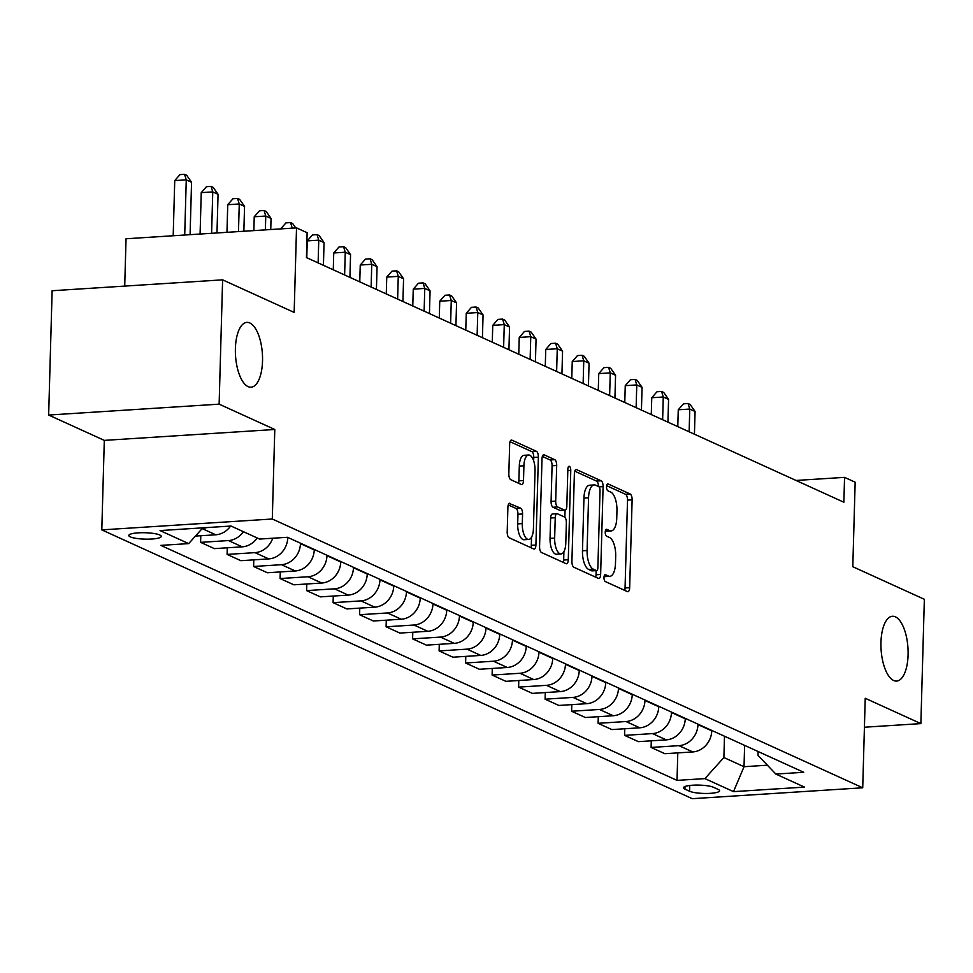 <?xml version="1.0" encoding="UTF-8"?>
<svg xmlns="http://www.w3.org/2000/svg" width="973" height="973" viewBox="0 0 973 973"><rect width="100%" height="100%" fill="white"/><g stroke="black" fill="none" stroke-linecap="round" stroke-linejoin="round"><path stroke-width="1.46" d="M603.978 577.488A3.491 1.447 86.3 0 0 605.34 581.562L627.451 591.633A4.974 2.068 86.3 0 0 627.901 591.718A4.974 2.068 86.3 0 0 629.665 587.692L632.122 499.83A4.974 2.068 86.3 0 0 630.176 494.004L608.064 483.946A3.491 1.447 86.3 0 0 607.748 483.885A3.491 1.447 86.3 0 0 606.52 486.695A3.491 1.447 86.3 0 0 607.882 490.781L610.74 492.083A15.933 6.604 86.3 0 1 616.955 510.728L616.76 518.05A15.933 6.604 86.3 0 1 611.117 530.93A15.933 6.604 86.3 0 1 609.657 530.638L606.799 529.336A3.491 1.447 86.3 0 0 606.483 529.276A3.491 1.447 86.3 0 0 605.242 532.085A3.491 1.447 86.3 0 0 606.605 536.172L609.475 537.473A15.933 6.604 86.3 0 1 615.69 556.118L615.483 563.44A15.933 6.604 86.3 0 1 609.84 576.32A15.933 6.604 86.3 0 1 608.393 576.028L605.534 574.727A3.491 1.447 86.3 0 0 605.218 574.666A3.491 1.447 86.3 0 0 603.978 577.488M262.528 360.971A32.474 13.464 86.3 0 0 246.899 322.379A32.474 13.464 86.3 0 0 235.393 348.614A32.474 13.464 86.3 0 0 251.034 387.205A32.474 13.464 86.3 0 0 262.528 360.971M908.089 654.841A32.474 13.464 86.3 0 0 892.46 616.262A32.474 13.464 86.3 0 0 880.954 642.496A32.474 13.464 86.3 0 0 896.595 681.076A32.474 13.464 86.3 0 0 908.089 654.841M130.285 536.877A16.237 3.199 -178.4 0 0 148.455 539.151A16.237 3.199 -178.4 0 0 161.263 536.391A16.237 3.199 -178.4 0 0 159.767 534.992A16.237 3.199 -178.4 0 0 141.596 532.717A16.237 3.199 -178.4 0 0 128.801 535.478A16.237 3.199 -178.4 0 0 130.285 536.877M510.107 503.357A4.974 2.068 86.3 0 0 509.657 503.272A4.974 2.068 86.3 0 0 507.894 507.298L507.201 531.939A4.974 2.068 86.3 0 0 509.147 537.777L533.703 548.954A4.974 2.068 86.3 0 0 534.153 549.04A4.974 2.068 86.3 0 0 535.916 545.014L538.373 457.164A4.974 2.068 86.3 0 0 536.427 451.326L511.871 440.149A4.974 2.068 86.3 0 0 511.421 440.064A4.974 2.068 86.3 0 0 509.657 444.089L508.83 473.863A4.974 2.068 86.3 0 0 510.764 479.689L521.273 484.469A4.974 2.068 86.3 0 0 521.735 484.566A4.974 2.068 86.3 0 0 523.498 480.54L523.912 465.775A13.318 5.522 86.3 0 1 528.631 455.011A13.318 5.522 86.3 0 1 535.041 470.847L533.423 528.68A13.318 5.522 86.3 0 1 528.704 539.443A13.318 5.522 86.3 0 1 522.294 523.608L522.562 513.975A4.974 2.068 86.3 0 0 520.616 508.149L509.22 503.418M864.413 727.22L920.872 723.608L924.35 599.295L852.798 566.724L855.158 482.194L844.564 477.366L843.859 502.226L306.434 257.577L307.127 232.705L296.522 227.889L126.04 238.762L124.714 286.098M219.132 404.16L48.65 415.045L104.306 440.38L274.787 429.494L219.132 404.16L222.61 279.847L294.162 312.418L296.522 227.889M274.787 429.494L272.294 519.01L862.723 787.789L692.241 798.675L101.8 529.884L272.294 519.01M920.872 723.608L865.228 698.273L862.723 787.789M571.917 561.409A4.974 2.068 86.3 0 0 573.863 567.235L598.419 578.412A4.974 2.068 86.3 0 0 598.869 578.497A4.974 2.068 86.3 0 0 600.633 574.484L603.09 486.622A4.974 2.068 86.3 0 0 601.144 480.796L576.588 469.618A4.974 2.068 86.3 0 0 576.138 469.521A4.974 2.068 86.3 0 0 574.374 473.547L571.917 561.409M566.067 563.683L541.511 552.506A4.974 2.068 86.3 0 1 539.565 546.68L542.01 458.818A4.974 2.068 86.3 0 1 543.773 454.792A4.974 2.068 86.3 0 1 544.235 454.877L554.744 459.67A4.974 2.068 86.3 0 1 556.69 465.495L555.692 501.131A4.974 2.068 86.3 0 0 557.638 506.957L564.608 510.132A4.974 2.068 86.3 0 0 565.058 510.217A4.974 2.068 86.3 0 0 566.821 506.191L567.855 469.095A3.491 1.447 86.3 0 1 569.096 466.286A3.491 1.447 86.3 0 1 570.774 470.421L568.281 559.743A4.974 2.068 86.3 0 1 566.517 563.768A4.974 2.068 86.3 0 1 566.067 563.683M48.65 415.045L52.128 290.732L222.61 279.847M718.159 789.419L713.489 787.303A15.726 3.101 -178.4 0 0 695.89 785.089A15.726 3.101 -178.4 0 0 683.484 787.777A15.726 3.101 -178.4 0 0 684.931 789.127L689.589 791.244A15.726 3.101 -178.4 0 0 707.201 793.457A15.726 3.101 -178.4 0 0 719.594 790.769A15.726 3.101 -178.4 0 0 718.159 789.419M758.089 751.521L757.991 755.364L775.858 774.07L803.734 772.294L287.497 537.291L259.621 539.066L231.002 526.04L160.046 530.577L188.665 543.603L160.788 545.379L677.026 780.382L704.902 778.607L723.888 757.541L724.484 736.22M775.858 774.07L804.476 787.108L733.52 791.633L704.902 778.607M104.306 440.38L101.8 529.884M844.564 477.366L796.048 480.455M744.625 745.379L744.029 766.7L767.393 765.216M723.888 757.541L744.029 766.7L733.52 791.633M227.281 547.799L227.098 554.415L240.878 560.691L268.755 558.903A20.299 18.025 -65.5 0 0 287.74 537.838L287.753 537.4M253.783 559.864L253.6 566.481L281.477 564.693A20.299 18.025 -65.5 0 0 300.462 543.627L300.475 543.202M253.6 566.481L267.38 572.756L295.257 570.969A20.299 18.025 -65.5 0 0 314.243 549.903L314.255 549.465M280.285 571.929L280.09 578.546L307.979 576.758A20.299 18.025 -65.5 0 0 326.964 555.692L326.977 555.255M280.09 578.546L293.882 584.809L321.759 583.034A20.299 18.025 -65.5 0 0 340.745 561.968L340.757 561.53M306.787 583.995L306.592 590.611L334.469 588.823A20.299 18.025 -65.5 0 0 353.467 567.758L353.479 567.32M306.592 590.611L320.372 596.875L348.249 595.099A20.299 18.025 -65.5 0 0 367.247 574.034L367.259 573.596M333.277 596.06L333.094 602.664L360.971 600.888A20.299 18.025 -65.5 0 0 379.957 579.823L379.969 579.385M333.094 602.664L346.875 608.94L374.751 607.164A20.299 18.025 -65.5 0 0 393.737 586.099L393.749 585.661M359.779 608.113L359.596 614.729L387.473 612.954A20.299 18.025 -65.5 0 0 406.459 591.888L406.471 591.45M359.596 614.729L373.377 621.005L401.253 619.229A20.299 18.025 -65.5 0 0 420.239 598.164L420.251 597.726M386.281 620.178L386.099 626.794L413.975 625.019A20.299 18.025 -65.5 0 0 432.961 603.953L432.973 603.515M386.099 626.794L399.879 633.07L427.755 631.295A20.299 18.025 -65.5 0 0 446.741 610.229L446.753 609.791M412.783 632.243L412.601 638.86L440.477 637.084A20.299 18.025 -65.5 0 0 459.463 616.018L459.475 615.581M412.601 638.86L426.381 645.135L454.257 643.36A20.299 18.025 -65.5 0 0 473.243 622.282L473.255 621.856M439.285 644.308L439.103 650.925L466.979 649.149A20.299 18.025 -65.5 0 0 485.965 628.084L485.977 627.646M439.103 650.925L452.883 657.201L480.759 655.413A20.299 18.025 -65.5 0 0 499.745 634.347L499.757 633.91M465.787 656.374L465.605 662.99L493.481 661.214A20.299 18.025 -65.5 0 0 512.467 640.137L512.479 639.711M465.605 662.99L479.385 669.266L507.261 667.478A20.299 18.025 -65.5 0 0 526.247 646.413L526.259 645.975M492.289 668.439L492.107 675.055L519.983 673.267A20.299 18.025 -65.5 0 0 538.969 652.202L538.981 651.764M492.107 675.055L505.887 681.331L533.763 679.543A20.299 18.025 -65.5 0 0 552.749 658.478L552.761 658.04M518.791 680.504L518.609 687.12L546.485 685.333A20.299 18.025 -65.5 0 0 565.471 664.267L565.483 663.829M518.609 687.12L532.389 693.384L560.266 691.608A20.299 18.025 -65.5 0 0 579.251 670.543L579.263 670.105M545.294 692.569L545.099 699.186L572.975 697.398A20.299 18.025 -65.5 0 0 591.973 676.332L591.985 675.894M545.099 699.186L558.879 705.449L586.755 703.674A20.299 18.025 -65.5 0 0 605.753 682.608L605.765 682.17M571.796 704.634L571.601 711.239L599.477 709.463A20.299 18.025 -65.5 0 0 618.463 688.398L618.475 687.96M571.601 711.239L585.381 717.515L613.258 715.739A20.299 18.025 -65.5 0 0 632.243 694.673L632.255 694.236M598.286 716.687L598.103 723.304L625.98 721.528A20.299 18.025 -65.5 0 0 644.965 700.463L644.977 700.025M598.103 723.304L611.883 729.58L639.76 727.804A20.299 18.025 -65.5 0 0 658.745 706.739L658.757 706.301M624.788 728.753L624.605 735.369L652.482 733.593A20.299 18.025 -65.5 0 0 671.467 712.528L671.479 712.09M624.605 735.369L638.385 741.645L666.262 739.869A20.299 18.025 -65.5 0 0 685.247 718.792L685.26 718.366M651.29 740.818L651.107 747.434L678.984 745.659A20.299 18.025 -65.5 0 0 697.969 724.593L697.982 724.155M651.107 747.434L664.887 753.71L692.764 751.934A20.299 18.025 -65.5 0 0 711.75 730.857L711.762 730.431M677.792 752.883L677.026 780.382M200.779 535.734L200.596 542.35L214.376 548.626L242.253 546.838A20.299 18.025 -65.5 0 0 257.2 537.972M227.098 554.415L254.975 552.64A20.299 18.025 -65.5 0 0 272.732 538.239M200.596 542.35L228.473 540.574A20.299 18.025 -65.5 0 0 243.42 531.696M195.451 536.074L215.751 534.785A20.299 18.025 -65.5 0 0 230.589 526.065M202.287 528.485A20.299 18.025 -65.5 0 0 206.519 527.609M202.871 527.84L188.665 543.603M604.087 576.442A15.933 6.604 86.3 0 0 605.23 576.612L609.84 576.32M605.352 531.051A15.933 6.604 86.3 0 0 606.507 531.222L611.117 530.93M624.69 590.368A4.974 2.068 86.3 0 0 625.055 587.984L627.512 500.134A4.974 2.068 86.3 0 0 625.566 494.296L606.617 485.673M598.492 486.5A4.974 2.068 86.3 0 0 596.534 481.088L574.739 471.163M595.658 577.159A4.974 2.068 86.3 0 0 596.035 574.775L596.145 570.628M596.327 570.543A3.491 1.447 86.3 0 0 596.644 570.604A3.491 1.447 86.3 0 0 597.872 567.782L600.025 490.66A3.491 1.447 86.3 0 0 598.663 486.585L595.646 485.211A15.933 6.604 86.3 0 0 594.199 484.919A15.933 6.604 86.3 0 0 588.556 497.799L587.084 550.511A15.933 6.604 86.3 0 0 593.311 569.169L596.327 570.543L591.718 570.835A3.491 1.447 86.3 0 0 592.034 570.896A3.491 1.447 86.3 0 0 592.338 570.786M594.199 484.919L589.589 485.223A15.933 6.604 86.3 0 0 583.946 498.091L588.556 497.799M591.718 570.835L588.701 569.46A15.933 6.604 86.3 0 1 582.474 550.803L583.946 498.091M542.387 456.434L550.134 459.961L554.744 459.67M560.886 510.363A4.974 2.068 86.3 0 1 560.448 510.509A4.974 2.068 86.3 0 1 559.998 510.424L553.029 507.249A4.974 2.068 86.3 0 1 551.083 501.423L552.08 465.787A4.974 2.068 86.3 0 0 550.134 459.961M560.448 510.509L565.058 510.217L564.863 517.283M563.902 551.655L563.671 560.047L568.281 559.743M554.659 538.105A13.318 5.522 86.3 0 0 561.068 553.929A13.318 5.522 86.3 0 0 565.787 543.165L566.359 522.793A4.974 2.068 86.3 0 0 564.413 516.967L557.444 513.793A4.974 2.068 86.3 0 0 556.994 513.695A4.974 2.068 86.3 0 0 555.23 517.721L554.659 538.105L550.049 538.397A13.318 5.522 86.3 0 0 556.471 554.221L561.068 553.929M552.834 514.085A4.974 2.068 86.3 0 0 552.384 513.999A4.974 2.068 86.3 0 0 550.621 518.013L555.23 517.721M550.049 538.397L550.621 518.013M563.306 562.43A4.974 2.068 86.3 0 0 563.671 560.047M528.704 539.443L524.094 539.735A13.318 5.522 86.3 0 1 517.685 523.912L517.952 514.267A4.974 2.068 86.3 0 0 516.006 508.441L508.259 504.914M528.631 455.011L524.021 455.303A13.318 5.522 86.3 0 0 519.302 466.067L523.912 465.775M518.524 483.216A4.974 2.068 86.3 0 0 518.889 480.832L519.302 466.067M533.666 460.874L533.763 457.456A4.974 2.068 86.3 0 0 531.817 451.63L510.022 441.706M530.942 547.69A4.974 2.068 86.3 0 0 531.307 545.306L531.538 537.169M694.43 434.201L695.075 411.47L689.772 409.061L678.254 409.791L677.78 426.624M678.254 409.791L683.472 403.831L688.081 403.54L689.772 409.061L689.139 431.793M688.081 403.54L690.21 404.513L695.075 411.47M667.94 422.136L668.573 399.416L663.27 396.996L651.752 397.738L651.278 414.559M651.752 397.738L656.982 391.766L661.579 391.474L663.27 396.996L662.637 419.728M661.579 391.474L663.708 392.447L668.573 399.416M641.438 410.071L642.071 387.351L636.768 384.931L625.25 385.673L624.775 402.494M625.25 385.673L630.48 379.713L635.089 379.409L636.768 384.931L636.135 407.663M635.089 379.409L637.206 380.382L642.071 387.351M614.936 398.018L615.568 375.286L610.266 372.866L598.748 373.608L598.273 390.428M598.748 373.608L603.978 367.648L608.587 367.356L610.266 372.866L609.633 395.597M608.587 367.356L610.703 368.317L615.568 375.286M588.434 385.953L589.066 363.221L583.764 360.801L572.246 361.542L571.783 378.363M572.246 361.542L577.476 355.583L582.085 355.291L583.764 360.801L583.131 383.532M582.085 355.291L584.201 356.252L589.066 363.221M561.932 373.887L562.564 351.156L557.261 348.748L545.744 349.477L545.281 366.298M545.744 349.477L550.973 343.518L555.583 343.226L557.261 348.748L556.629 371.467M555.583 343.226L557.699 344.187L562.564 351.156M535.43 361.822L536.062 339.091L530.771 336.682L519.241 337.412L518.779 354.233M519.241 337.412L524.471 331.452L529.081 331.161L530.771 336.682L530.127 359.402M529.081 331.161L531.197 332.121L536.062 339.091M508.928 349.757L509.56 327.025L504.269 324.617L492.752 325.347L492.277 342.18M492.752 325.347L497.969 319.387L502.579 319.095L504.269 324.617L503.625 347.349M502.579 319.095L504.695 320.056L509.56 327.025M482.426 337.692L483.07 314.96L477.767 312.552L466.249 313.282L465.775 330.115M466.249 313.282L471.467 307.322L476.077 307.03L477.767 312.552L477.135 335.284M476.077 307.03L478.205 307.991L483.07 314.96M455.923 325.627L456.568 302.895L451.265 300.487L439.747 301.229L439.273 318.049M439.747 301.229L444.965 295.257L449.575 294.965L451.265 300.487L450.633 323.218M449.575 294.965L451.703 295.938L456.568 302.895M429.434 313.561L430.066 290.842L424.763 288.422L413.245 289.163L412.771 305.984M413.245 289.163L418.475 283.204L423.073 282.9L424.763 288.422L424.131 311.153M423.073 282.9L425.201 283.873L430.066 290.842M402.931 301.496L403.564 278.777L398.261 276.356L386.743 277.098L386.269 293.919M386.743 277.098L391.973 271.139L396.583 270.835L398.261 276.356L397.629 299.088M396.583 270.835L398.699 271.808L403.564 278.777M376.429 289.443L377.062 266.711L371.759 264.291L360.241 265.033L359.767 281.854M360.241 265.033L365.471 259.073L370.081 258.782L371.759 264.291L371.127 287.023M370.081 258.782L372.197 259.742L377.062 266.711M349.927 277.378L350.56 254.646L345.257 252.238L333.739 252.968L333.277 269.789M333.739 252.968L338.969 247.008L343.578 246.716L345.257 252.238L344.624 274.958M343.578 246.716L345.695 247.677L350.56 254.646M323.425 265.313L324.058 242.581L318.755 240.173L307.237 240.903L306.775 257.723M307.237 240.903L312.467 234.943L317.076 234.651L318.755 240.173L318.122 262.892M317.076 234.651L319.193 235.612L324.058 242.581M292.362 228.144L280.735 228.886M280.735 228.837L285.965 222.878L290.574 222.586L292.253 228.156M290.574 222.586L292.691 223.547L295.756 227.937M270.749 229.531L271.053 218.451L265.763 216.042L254.233 216.772L253.856 230.613M254.233 216.772L259.463 210.813L264.072 210.521L265.763 216.042L265.374 229.871M264.072 210.521L266.188 211.482L271.053 218.451M243.858 231.246L244.551 206.385L239.261 203.977L227.743 204.707L226.964 232.328M227.743 204.707L232.961 198.747L237.57 198.456L239.261 203.977L238.482 231.586M237.57 198.456L239.686 199.416L244.551 206.385M216.979 232.961L218.061 194.32L212.759 191.912L201.241 192.654L200.085 234.043M201.241 192.654L206.458 186.682L211.068 186.39L212.759 191.912L211.603 233.301M211.068 186.39L213.196 187.363L218.061 194.32M190.088 234.675L191.559 182.267L186.257 179.847L174.739 180.589L173.194 235.758M174.739 180.589L179.969 174.629L184.566 174.325L186.257 179.847L184.712 235.016M184.566 174.325L186.694 175.298L191.559 182.267M286.658 537.351L287.74 537.838M300.462 543.627L314.243 549.903M326.964 555.692L340.745 561.968M353.467 567.758L367.247 574.034M379.957 579.823L393.737 586.099M406.459 591.888L420.239 598.164M432.961 603.953L446.741 610.229M459.463 616.018L473.243 622.282M485.965 628.084L499.745 634.347M512.467 640.137L526.247 646.413M538.969 652.202L552.749 658.478M565.471 664.267L579.251 670.543M591.973 676.332L605.753 682.608M618.463 688.398L632.243 694.673M644.965 700.463L658.745 706.739M671.467 712.528L685.247 718.792M697.969 724.593L711.75 730.857M678.984 745.659L692.764 751.934M652.482 733.593L666.262 739.869M625.98 721.528L639.76 727.804M599.477 709.463L613.258 715.739M572.975 697.398L586.755 703.674M546.485 685.333L560.266 691.608M519.983 673.267L533.763 679.543M493.481 661.214L507.261 667.478M466.979 649.149L480.759 655.413M440.477 637.084L454.257 643.36M413.975 625.019L427.755 631.295M387.473 612.954L401.253 619.229M360.971 600.888L374.751 607.164M334.469 588.823L348.249 595.099M307.979 576.758L321.759 583.034M281.477 564.693L295.257 570.969M254.975 552.64L268.755 558.903M228.473 540.574L242.253 546.838M202.177 528.607L215.751 534.785M689.748 785.479L689.589 791.244M685.004 786.5L684.931 789.127M604.111 576.308L608.393 576.028M606.179 529.373L606.799 529.336M605.376 530.917L609.657 530.638M607.444 483.982L608.064 483.946M625.566 494.296L630.176 494.004M627.512 500.134L632.122 499.83M625.055 587.984L629.665 587.692M604.902 574.763L605.534 574.727M575.7 469.667L576.588 469.618M596.534 481.088L601.144 480.796M599.052 486.877L603.09 486.622M596.035 574.775L600.633 574.484M582.474 550.803L587.084 550.511M588.701 569.46L593.311 569.169M543.335 454.938L544.235 454.877M552.08 465.787L556.69 465.495M551.083 501.423L555.692 501.131M553.029 507.249L557.638 506.957M559.998 510.424L564.608 510.132M567.818 470.616L570.774 470.421M516.006 508.441L520.616 508.149M517.952 514.267L522.562 513.975M517.685 523.912L522.294 523.608M518.889 480.832L523.498 480.54M510.983 440.21L511.871 440.149M531.817 451.63L536.427 451.326M533.763 457.456L538.373 457.164M531.307 545.306L535.916 545.014M592.034 570.896L596.644 570.604M552.384 513.999L556.994 513.695"/></g></svg>

